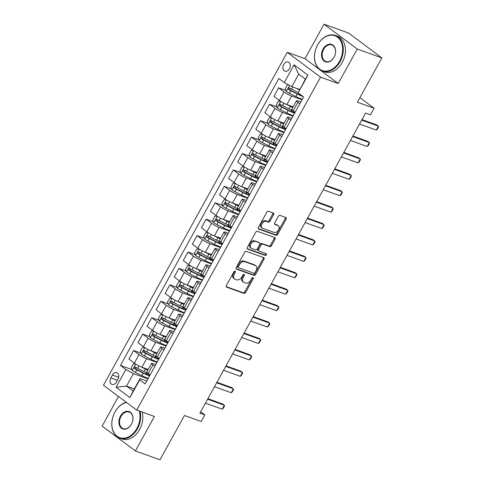 <?xml version="1.0" encoding="UTF-8"?>
<svg xmlns="http://www.w3.org/2000/svg" width="484" height="484" viewBox="0 0 484 484"><rect width="100%" height="100%" fill="white"/><g stroke="black" fill="none" stroke-linecap="round" stroke-linejoin="round"><path stroke-width="0.73" d="M235.097 271.143A1.041 0.702 126.8 0 0 233.923 271.802L226.361 285.499A1.488 1.004 126.8 0 0 226.433 287.036A1.488 1.004 126.8 0 0 226.615 287.133L243.996 293.395A1.488 1.004 126.8 0 0 245.672 292.451L253.235 278.754A1.041 0.702 126.8 0 0 253.186 277.677A1.041 0.702 126.8 0 0 253.059 277.61A1.041 0.702 126.8 0 0 251.886 278.27L250.906 280.042A4.767 3.206 126.8 0 1 245.539 283.055L244.087 282.535A4.767 3.206 126.8 0 1 243.512 282.226A4.767 3.206 126.8 0 1 243.277 277.296L244.257 275.523A1.041 0.702 126.8 0 0 244.202 274.44A1.041 0.702 126.8 0 0 244.075 274.374A1.041 0.702 126.8 0 0 242.901 275.033L241.927 276.806A4.767 3.206 126.8 0 1 236.555 279.819L235.109 279.298A4.767 3.206 126.8 0 1 234.534 278.99A4.767 3.206 126.8 0 1 234.298 274.059L235.272 272.286A1.041 0.702 126.8 0 0 235.224 271.209A1.041 0.702 126.8 0 0 235.097 271.143M283.709 64.487A4.852 3.515 -70.2 0 0 284.943 71.202A4.852 3.515 -70.2 0 0 289.462 68.782A4.852 3.515 -70.2 0 0 288.228 62.067A4.852 3.515 -70.2 0 0 283.709 64.487M273.629 214.66A1.488 1.004 126.8 0 0 273.551 213.117A1.488 1.004 126.8 0 0 273.375 213.02L268.499 211.266A1.488 1.004 126.8 0 0 266.817 212.21L258.42 227.419A1.488 1.004 126.8 0 0 258.498 228.962A1.488 1.004 126.8 0 0 258.674 229.059L276.055 235.315A1.488 1.004 126.8 0 0 277.737 234.377L286.135 219.161A1.488 1.004 126.8 0 0 286.056 217.625A1.488 1.004 126.8 0 0 285.881 217.528L279.988 215.404A1.488 1.004 126.8 0 0 278.312 216.348L274.718 222.858A1.488 1.004 126.8 0 0 274.791 224.401A1.488 1.004 126.8 0 0 274.972 224.491L277.895 225.544A3.981 2.68 126.8 0 1 278.373 225.804A3.981 2.68 126.8 0 1 278.367 230.269A3.981 2.68 126.8 0 1 274.083 232.441L262.643 228.321A3.981 2.68 126.8 0 1 262.159 228.067A3.981 2.68 126.8 0 1 262.171 223.602A3.981 2.68 126.8 0 1 266.448 221.424L268.354 222.114A1.488 1.004 126.8 0 0 270.036 221.17L273.629 214.66L272.728 213.988A1.488 1.004 126.8 0 0 272.928 212.863M118.495 396.469L102.142 426.095L135.405 450.943L159.998 459.8L184.471 415.472L201.193 421.497L204.817 414.927L199.898 413.161L365.565 113.05L370.484 114.823L374.108 108.253L359.914 97.647M357.259 49.047L324.002 24.2L304.968 58.679L338.231 83.526L357.259 49.047L381.858 57.905L357.386 102.233L374.108 108.253M338.231 83.526L320.523 77.15L136.724 410.093L103.467 385.24L287.26 52.302L320.523 77.15M135.405 450.943L154.432 416.47L136.724 410.093M246.362 251.359A1.488 1.004 126.8 0 0 244.686 252.303L236.289 267.513A1.488 1.004 126.8 0 0 236.361 269.056A1.488 1.004 126.8 0 0 236.543 269.152L253.925 275.408A1.488 1.004 126.8 0 0 255.6 274.47L263.998 259.255A1.488 1.004 126.8 0 0 263.925 257.718A1.488 1.004 126.8 0 0 263.744 257.621L246.362 251.359M247.354 247.469L255.752 232.253A1.488 1.004 126.8 0 1 257.434 231.316L274.815 237.571A1.488 1.004 126.8 0 1 274.991 237.668A1.488 1.004 126.8 0 1 275.069 239.211L271.476 245.721A1.488 1.004 126.8 0 1 269.794 246.665L262.745 244.124A1.488 1.004 126.8 0 0 261.07 245.067L258.686 249.381A1.488 1.004 126.8 0 0 258.758 250.924A1.488 1.004 126.8 0 0 258.94 251.021L266.279 253.664A1.041 0.702 126.8 0 1 266.406 253.731A1.041 0.702 126.8 0 1 266.4 254.899A1.041 0.702 126.8 0 1 265.28 255.467L247.608 249.103A1.488 1.004 126.8 0 1 247.433 249.006A1.488 1.004 126.8 0 1 247.354 247.469M324.002 24.2L348.595 33.057L381.858 57.905M116.378 382.088L117.975 379.202A4.701 3.406 -70.2 0 0 116.783 372.692A4.701 3.406 -70.2 0 0 112.403 375.033L110.806 377.925A4.701 3.406 -70.2 0 0 112.004 384.429A4.701 3.406 -70.2 0 0 116.378 382.088M134.346 388.912L126.505 386.093L133.16 391.06L140.045 378.585L139.707 379.855L145.146 383.915L303.565 96.945L298.126 92.88L305.35 79.134L298.701 74.161L291.81 86.642L299.65 89.461M139.707 379.855L129.918 397.582L116.075 387.242L125.864 369.51L133.396 373.612L147.941 378.851M131.878 369.57L120.425 365.444L125.864 369.51M120.425 365.444L278.844 78.475L284.283 82.534L294.066 64.808L307.915 75.147L298.126 92.88M304.968 58.679L287.26 52.302M204.817 414.927L200.642 411.811M133.396 373.612L126.505 386.093L116.075 387.242M285.947 90.478L278.627 87.84L284.066 91.906A6.068 0.901 28.9 0 0 291.592 96.007L302.01 99.758M278.627 87.84L273.914 96.377L279.353 100.442A6.068 0.901 28.9 0 0 286.879 104.544L293.171 106.813M276.884 106.897L269.564 104.26L275.003 108.325A6.068 0.901 28.9 0 0 282.529 112.427L292.947 116.178M269.564 104.26L264.851 112.796L270.29 116.862A6.068 0.901 28.9 0 0 277.816 120.964L284.108 123.226M267.821 123.311L260.501 120.679L265.94 124.739A6.068 0.901 28.9 0 0 273.466 128.841L283.884 132.592M260.501 120.679L255.788 129.216L261.227 133.275A6.068 0.901 28.9 0 0 268.753 137.377L275.045 139.646M258.758 139.731L251.438 137.093L256.877 141.159A6.068 0.901 28.9 0 0 264.403 145.26L274.821 149.012M251.438 137.093L246.725 145.63L252.164 149.695A6.068 0.901 28.9 0 0 259.69 153.797L265.982 156.066M249.696 156.151L242.375 153.513L247.814 157.572A6.068 0.901 28.9 0 0 255.34 161.68L265.758 165.425M242.375 153.513L237.662 162.049L243.101 166.109A6.068 0.901 28.9 0 0 250.627 170.217L256.919 172.479M240.633 172.564L233.312 169.926L238.751 173.992A6.068 0.901 28.9 0 0 246.277 178.094L256.695 181.845M233.312 169.926L228.599 178.463L234.038 182.528A6.068 0.901 28.9 0 0 241.564 186.63L247.856 188.899M231.57 188.984L224.249 186.346L229.688 190.406A6.068 0.901 28.9 0 0 237.214 194.514L247.633 198.265M224.249 186.346L219.536 194.883L224.975 198.948A6.068 0.901 28.9 0 0 232.508 203.05L238.793 205.313M222.507 205.398L215.186 202.76L220.625 206.825A6.068 0.901 28.9 0 0 228.152 210.927L238.57 214.678M215.186 202.76L210.473 211.302L215.912 215.362A6.068 0.901 28.9 0 0 223.445 219.464L229.731 221.732M213.444 221.817L206.123 219.179L211.562 223.245A6.068 0.901 28.9 0 0 219.089 227.347L229.507 231.098M206.123 219.179L201.411 227.716L206.849 231.782A6.068 0.901 28.9 0 0 214.382 235.883L220.668 238.146M204.381 238.237L197.061 235.599L202.5 239.659A6.068 0.901 28.9 0 0 210.032 243.767L220.444 247.512M197.061 235.599L192.348 244.136L197.787 248.195A6.068 0.901 28.9 0 0 205.319 252.303L211.605 254.566M195.318 254.651L187.998 252.013L193.437 256.078A6.068 0.901 28.9 0 0 200.969 260.18L211.381 263.931M187.998 252.013L183.285 260.549L188.724 264.615A6.068 0.901 28.9 0 0 196.256 268.717L202.548 270.986M186.255 271.07L178.935 268.432L184.374 272.492A6.068 0.901 28.9 0 0 191.906 276.6L202.318 280.351M178.935 268.432L174.222 276.969L179.661 281.035A6.068 0.901 28.9 0 0 187.193 285.137L193.485 287.399M177.192 287.484L169.872 284.846L175.311 288.912A6.068 0.901 28.9 0 0 182.843 293.014L193.255 296.765M169.872 284.846L165.159 293.383L170.598 297.448A6.068 0.901 28.9 0 0 178.13 301.55L184.422 303.819M168.129 303.904L160.809 301.266L166.248 305.331A6.068 0.901 28.9 0 0 173.78 309.433L184.192 313.184M160.809 301.266L156.096 309.802L161.535 313.868A6.068 0.901 28.9 0 0 169.067 317.97L175.359 320.233M159.067 320.317L151.746 317.685L157.185 321.745A6.068 0.901 28.9 0 0 164.717 325.847L175.129 329.598M151.746 317.685L147.033 326.222L152.472 330.282A6.068 0.901 28.9 0 0 160.004 334.39L166.296 336.652M150.004 336.737L142.683 334.099L148.122 338.165A6.068 0.901 28.9 0 0 155.654 342.267L166.066 346.018M142.683 334.099L137.97 342.636L143.409 346.701A6.068 0.901 28.9 0 0 150.941 350.803L157.233 353.072M140.941 353.157L133.62 350.519L139.059 354.578A6.068 0.901 28.9 0 0 146.591 358.686L157.004 362.437M133.62 350.519L128.907 359.055L134.346 363.115A6.068 0.901 28.9 0 0 141.879 367.223L148.171 369.486M146.755 380.999L140.045 378.585M155.818 364.585L153.24 363.653A6.068 0.901 28.9 0 0 151.522 363.405A6.068 0.901 28.9 0 0 152.902 364.924L154.832 366.364M164.881 348.165L162.303 347.24A6.068 0.901 28.9 0 0 160.585 346.992A6.068 0.901 28.9 0 0 161.965 348.504L163.894 349.95M173.944 331.746L171.366 330.82A6.068 0.901 28.9 0 0 169.648 330.572A6.068 0.901 28.9 0 0 171.027 332.091L172.957 333.53M183.006 315.332L180.429 314.4A6.068 0.901 28.9 0 0 178.711 314.158A6.068 0.901 28.9 0 0 180.09 315.671L182.02 317.117M192.069 298.912L189.492 297.987A6.068 0.901 28.9 0 0 187.774 297.739A6.068 0.901 28.9 0 0 189.153 299.257L191.083 300.697M201.132 282.499L198.555 281.567A6.068 0.901 28.9 0 0 196.837 281.319A6.068 0.901 28.9 0 0 198.216 282.837L200.146 284.283M210.195 266.079L207.618 265.153A6.068 0.901 28.9 0 0 205.9 264.905A6.068 0.901 28.9 0 0 207.279 266.418L209.209 267.864M219.258 249.659L216.681 248.734A6.068 0.901 28.9 0 0 214.963 248.486A6.068 0.901 28.9 0 0 216.342 250.004L218.272 251.444M228.321 233.246L225.744 232.314A6.068 0.901 28.9 0 0 224.025 232.072A6.068 0.901 28.9 0 0 225.405 233.584L227.335 235.03M237.384 216.826L234.807 215.9A6.068 0.901 28.9 0 0 233.088 215.652A6.068 0.901 28.9 0 0 234.468 217.171L236.398 218.611M246.447 200.412L243.869 199.481A6.068 0.901 28.9 0 0 242.151 199.239A6.068 0.901 28.9 0 0 243.531 200.751L245.461 202.197M255.51 183.993L252.932 183.067A6.068 0.901 28.9 0 0 251.214 182.819A6.068 0.901 28.9 0 0 252.594 184.331L254.523 185.777M264.573 167.573L261.995 166.647A6.068 0.901 28.9 0 0 260.277 166.399A6.068 0.901 28.9 0 0 261.656 167.918L263.586 169.358M273.635 151.159L271.058 150.228A6.068 0.901 28.9 0 0 269.34 149.986A6.068 0.901 28.9 0 0 270.719 151.498L272.649 152.944M282.698 134.74L280.121 133.814A6.068 0.901 28.9 0 0 278.403 133.566A6.068 0.901 28.9 0 0 279.782 135.084L281.712 136.524M291.761 118.326L289.184 117.394A6.068 0.901 28.9 0 0 287.466 117.152A6.068 0.901 28.9 0 0 288.845 118.665L290.775 120.111M300.824 101.906L298.247 100.981A6.068 0.901 28.9 0 0 296.529 100.733A6.068 0.901 28.9 0 0 297.908 102.245L299.838 103.691M151.522 363.405L146.809 371.942A6.068 0.901 28.9 0 0 148.189 373.46L150.119 374.906M160.585 346.992L155.872 355.528A6.068 0.901 28.9 0 0 157.252 357.041L159.182 358.487M169.648 330.572L164.935 339.109A6.068 0.901 28.9 0 0 166.314 340.627L168.244 342.067M178.711 314.158L173.998 322.695A6.068 0.901 28.9 0 0 175.377 324.207L177.307 325.653M187.774 297.739L183.061 306.275A6.068 0.901 28.9 0 0 184.44 307.794L186.37 309.234M196.837 281.319L192.124 289.862A6.068 0.901 28.9 0 0 193.503 291.374L195.433 292.82M205.9 264.905L201.187 273.442A6.068 0.901 28.9 0 0 202.566 274.954L204.496 276.4M214.963 248.486L210.25 257.022A6.068 0.901 28.9 0 0 211.629 258.541L213.559 259.981M224.025 232.072L219.312 240.608A6.068 0.901 28.9 0 0 220.692 242.121L222.622 243.567M233.088 215.652L228.375 224.189A6.068 0.901 28.9 0 0 229.755 225.707L231.685 227.147M242.151 199.239L237.438 207.775A6.068 0.901 28.9 0 0 238.818 209.288L240.748 210.734M251.214 182.819L246.501 191.355A6.068 0.901 28.9 0 0 247.881 192.874L249.811 194.314M260.277 166.399L255.564 174.936A6.068 0.901 28.9 0 0 256.943 176.454L258.873 177.894M269.34 149.986L264.627 158.522A6.068 0.901 28.9 0 0 266.006 160.035L267.936 161.481M278.403 133.566L273.69 142.102A6.068 0.901 28.9 0 0 275.069 143.621L276.999 145.061M287.466 117.152L282.753 125.689A6.068 0.901 28.9 0 0 284.132 127.201L286.062 128.647M296.529 100.733L291.816 109.269A6.068 0.901 28.9 0 0 293.195 110.788L295.125 112.227M291.81 86.642L284.283 82.534M133.16 391.06L129.918 397.582M294.066 64.808L298.701 74.161M307.915 75.147L305.35 79.134M234.522 271.209A1.041 0.702 126.8 0 1 234.377 271.615L233.397 273.387A4.767 3.206 126.8 0 0 233.633 278.318L234.534 278.99M243.512 282.226L242.617 281.555A4.767 3.206 126.8 0 1 242.381 276.624L243.355 274.851A1.041 0.702 126.8 0 0 243.506 274.44M226.167 286.625L243.101 292.723A1.488 1.004 126.8 0 0 244.777 291.779L252.339 278.082A1.041 0.702 126.8 0 0 252.485 277.677M236.095 268.638L253.029 274.737A1.488 1.004 126.8 0 0 254.705 273.799L263.102 258.583A1.488 1.004 126.8 0 0 263.296 257.458M238.424 266.581A1.041 0.702 126.8 0 0 238.479 267.664A1.041 0.702 126.8 0 0 238.6 267.731L253.858 273.224A1.041 0.702 126.8 0 0 255.032 272.565L256.066 270.695A4.767 3.206 126.8 0 0 255.83 265.764A4.767 3.206 126.8 0 0 255.256 265.456L244.825 261.699A4.767 3.206 126.8 0 0 239.459 264.712L238.424 266.581L237.523 265.91A1.041 0.702 126.8 0 0 237.577 266.993A1.041 0.702 126.8 0 0 237.704 267.059M255.83 265.764L254.929 265.093A4.767 3.206 126.8 0 0 254.354 264.784L255.256 265.456M237.523 265.91L238.558 264.04A4.767 3.206 126.8 0 1 243.924 261.027L254.354 264.784M258.758 250.924L257.863 250.252A1.488 1.004 126.8 0 1 257.784 248.709L260.168 244.396A1.488 1.004 126.8 0 1 261.85 243.452L268.898 245.993A1.488 1.004 126.8 0 0 270.574 245.049L274.168 238.539A1.488 1.004 126.8 0 0 274.361 237.414M247.161 248.594L264.385 254.796A1.041 0.702 126.8 0 0 265.299 254.481A1.041 0.702 126.8 0 0 265.716 253.459M255.431 241.492A3.981 2.68 126.8 0 0 251.148 243.664A3.981 2.68 126.8 0 0 251.142 248.129A3.981 2.68 126.8 0 0 251.626 248.389L255.655 249.841A1.488 1.004 126.8 0 0 257.331 248.897L259.714 244.577A1.488 1.004 126.8 0 0 259.642 243.035A1.488 1.004 126.8 0 0 259.46 242.944L254.53 240.82A3.981 2.68 126.8 0 0 250.252 242.992A3.981 2.68 126.8 0 0 250.246 247.457L251.142 248.129M258.886 242.508A1.488 1.004 126.8 0 0 258.746 242.363A1.488 1.004 126.8 0 0 258.565 242.272L259.46 242.944M254.53 240.82L258.565 242.272M262.159 228.067L261.263 227.395A3.981 2.68 126.8 0 1 261.269 222.93A3.981 2.68 126.8 0 1 265.553 220.752L267.458 221.442A1.488 1.004 126.8 0 0 269.134 220.498L272.728 213.988M278.373 225.804L277.471 225.133A3.981 2.68 126.8 0 0 276.993 224.872L277.895 225.544M274.519 223.983L276.993 224.872M258.226 228.545L275.16 234.643A1.488 1.004 126.8 0 0 276.836 233.705L285.233 218.49A1.488 1.004 126.8 0 0 285.433 217.364M135.52 363.932L133.36 363.907L131.182 367.846L132.259 370.502A4.023 0.599 28.9 0 0 135.381 372.384L141.812 375.626A11.604 1.724 28.9 0 0 148.225 378.337M141.546 367.096L145.436 369.062A11.604 1.724 28.9 0 0 147.777 370.187M143.905 367.955L145.158 368.584A9.632 1.434 28.9 0 0 147.947 369.891M148.171 373.448A11.604 1.724 -151.1 0 1 144.057 371.555L137.625 368.312A4.023 0.599 -151.1 0 1 135.302 366.981C134.159 366.926 133.868 367.453 134.431 368.554A4.023 0.599 28.9 0 0 136.76 369.885L143.185 373.134A11.604 1.724 28.9 0 0 149.604 375.844M150.028 374.834A9.632 1.434 -151.1 0 1 149.998 374.979A9.632 1.434 -151.1 0 1 142.913 372.656L136.482 369.407A2.051 0.302 -151.1 0 1 135.847 369.062L135.568 367.671M207.606 399.203L224.34 405.229L224.401 406.167L223.312 408.139L222.162 409.168L205.428 403.142M222.162 409.168L224.34 405.229L222.719 404.019L207.89 398.677M144.583 347.512L142.423 347.488L140.245 351.426L141.322 354.088A4.023 0.599 28.9 0 0 144.444 355.964L150.875 359.213A11.604 1.724 28.9 0 0 157.288 361.923M150.609 350.682L154.499 352.642A11.604 1.724 28.9 0 0 156.84 353.774M152.968 351.535L154.221 352.171A9.632 1.434 28.9 0 0 157.01 353.477M161.965 348.504L157.252 357.041A11.604 1.724 -151.1 0 1 153.119 355.141L146.688 351.892A4.023 0.599 -151.1 0 1 144.365 350.561C143.222 350.513 142.931 351.039 143.494 352.14A4.023 0.599 28.9 0 0 145.823 353.471L152.248 356.714A11.604 1.724 28.9 0 0 158.667 359.424M159.091 358.414A9.632 1.434 -151.1 0 1 159.061 358.565A9.632 1.434 -151.1 0 1 151.976 356.242L145.545 352.993A2.051 0.302 -151.1 0 1 144.91 352.648L144.631 351.257M153.646 331.098L151.486 331.074L149.308 335.013L150.385 337.669A4.023 0.599 28.9 0 0 153.507 339.544L159.938 342.793A11.604 1.724 28.9 0 0 166.351 345.503M159.672 334.262L163.562 336.229A11.604 1.724 28.9 0 0 165.903 337.354M162.031 335.116L163.283 335.751A9.632 1.434 28.9 0 0 166.072 337.058M166.296 340.615A11.604 1.724 -151.1 0 1 162.182 338.721L155.751 335.472A4.023 0.599 -151.1 0 1 153.428 334.148C152.285 334.093 151.994 334.619 152.557 335.721A4.023 0.599 28.9 0 0 154.886 337.052L161.311 340.3A11.604 1.724 28.9 0 0 167.73 343.011M168.154 342A9.632 1.434 -151.1 0 1 168.123 342.146A9.632 1.434 -151.1 0 1 161.039 339.822L154.608 336.574A2.051 0.302 -151.1 0 1 153.972 336.229L153.694 334.837M162.709 314.679L160.549 314.654L158.371 318.593L159.448 321.249A4.023 0.599 28.9 0 0 162.57 323.13L169.001 326.379A11.604 1.724 28.9 0 0 175.414 329.084M168.734 317.843L172.625 319.809A11.604 1.724 28.9 0 0 174.966 320.94M171.094 318.702L172.346 319.331A9.632 1.434 28.9 0 0 175.135 320.638M175.359 324.195A11.604 1.724 -151.1 0 1 171.245 322.308L164.814 319.059A4.023 0.599 -151.1 0 1 162.491 317.728C161.347 317.679 161.057 318.2 161.62 319.301A4.023 0.599 28.9 0 0 163.949 320.632L170.374 323.881A11.604 1.724 28.9 0 0 176.793 326.591M177.217 325.581A9.632 1.434 -151.1 0 1 177.186 325.726A9.632 1.434 -151.1 0 1 170.102 323.403L163.671 320.154A2.051 0.302 -151.1 0 1 163.035 319.815L162.757 318.418M216.669 382.784L233.403 388.809L233.463 389.753L232.374 391.719L231.225 392.748L214.491 386.722M231.225 392.748L233.403 388.809L231.782 387.599L216.953 382.263M225.732 366.364L242.466 372.39L242.526 373.333L241.437 375.306L240.288 376.334L223.554 370.308M240.288 376.334L242.466 372.39L240.844 371.186L226.016 365.844M234.794 349.95L251.529 355.976L251.589 356.914L250.5 358.886L249.351 359.914L232.616 353.889M249.351 359.914L251.529 355.976L249.907 354.766L235.079 349.424M171.772 298.265L169.612 298.235L167.434 302.179L168.511 304.835A4.023 0.599 28.9 0 0 171.632 306.711L178.064 309.96A11.604 1.724 28.9 0 0 184.477 312.67M177.797 301.429L181.688 303.395A11.604 1.724 28.9 0 0 184.029 304.521M180.157 302.282L181.409 302.917A9.632 1.434 28.9 0 0 184.198 304.224M189.153 299.257L184.44 307.794A11.604 1.724 -151.1 0 1 180.308 305.888L173.877 302.639A4.023 0.599 -151.1 0 1 171.554 301.308C170.41 301.26 170.12 301.786 170.683 302.887A4.023 0.599 28.9 0 0 173.012 304.218L179.437 307.467A11.604 1.724 28.9 0 0 185.85 310.171M186.279 309.167A9.632 1.434 -151.1 0 1 186.249 309.312A9.632 1.434 -151.1 0 1 179.165 306.989L172.734 303.74A2.051 0.302 -151.1 0 1 172.098 303.395L171.82 302.004M243.857 333.53L260.592 339.556L260.652 340.5L259.563 342.472L258.414 343.495L241.679 337.469M258.414 343.495L260.592 339.556L258.97 338.346L244.142 333.01M126.53 402.47A18.507 13.407 -70.2 0 0 114.956 412.035A18.507 13.407 -70.2 0 0 117.074 436.253A18.507 13.407 -70.2 0 0 136.887 428.425A18.507 13.407 -70.2 0 0 139.235 410.995M139.967 411.261A18.961 13.74 109.8 0 1 137.45 428.733A18.961 13.74 109.8 0 1 119.79 438.177A18.961 13.74 109.8 0 1 114.98 411.944A18.961 13.74 109.8 0 1 126.263 402.277M120.437 416.131A9.257 6.703 109.8 0 1 130.341 412.217A9.257 6.703 109.8 0 1 131.406 424.329A9.257 6.703 109.8 0 1 121.496 428.243A9.257 6.703 109.8 0 1 120.437 416.131M131.43 424.232A8.797 6.377 -70.2 0 0 129.198 412.059A8.797 6.377 -70.2 0 0 121 416.44A8.797 6.377 -70.2 0 0 123.232 428.618A8.797 6.377 -70.2 0 0 131.43 424.232M142.133 412.035A18.961 13.74 109.8 0 1 139.616 429.514A18.961 13.74 109.8 0 1 121.956 438.958L119.79 438.177M317.601 44.945A18.507 13.407 -70.2 0 0 319.718 69.164A18.507 13.407 -70.2 0 0 339.532 61.335A18.507 13.407 -70.2 0 0 337.409 37.117A18.507 13.407 -70.2 0 0 317.601 44.945M340.095 61.643A18.961 13.74 109.8 0 1 322.435 71.087A18.961 13.74 109.8 0 1 317.625 44.855A18.961 13.74 109.8 0 1 335.285 35.405A18.961 13.74 109.8 0 1 340.095 61.643M323.082 49.047A9.257 6.703 109.8 0 1 332.986 45.127A9.257 6.703 109.8 0 1 334.051 57.239A9.257 6.703 109.8 0 1 324.141 61.153A9.257 6.703 109.8 0 1 323.082 49.047M334.075 57.142A8.797 6.377 -70.2 0 0 331.842 44.97A8.797 6.377 -70.2 0 0 323.645 49.35A8.797 6.377 -70.2 0 0 325.877 61.529A8.797 6.377 -70.2 0 0 334.075 57.142M335.285 35.405L337.451 36.185A18.961 13.74 109.8 0 1 342.261 62.424A18.961 13.74 109.8 0 1 324.601 71.868L322.435 71.087M180.834 281.845L178.675 281.821L176.497 285.76L177.574 288.416A4.023 0.599 28.9 0 0 180.695 290.297L187.126 293.546A11.604 1.724 28.9 0 0 193.539 296.25M186.86 285.009L190.75 286.976A11.604 1.724 28.9 0 0 193.092 288.101M189.22 285.869L190.472 286.498A9.632 1.434 28.9 0 0 193.261 287.805M193.485 291.362A11.604 1.724 -151.1 0 1 189.371 289.474L182.94 286.226A4.023 0.599 -151.1 0 1 180.617 284.894C179.473 284.84 179.183 285.366 179.746 286.467A4.023 0.599 28.9 0 0 182.069 287.798L188.5 291.047A11.604 1.724 28.9 0 0 194.913 293.758M195.342 292.747A9.632 1.434 -151.1 0 1 195.312 292.893A9.632 1.434 -151.1 0 1 188.228 290.569L181.796 287.321A2.051 0.302 -151.1 0 1 181.161 286.976L180.883 285.584M189.897 265.426L187.738 265.401L185.56 269.346L186.636 272.002A4.023 0.599 28.9 0 0 189.758 273.877L196.183 277.126A11.604 1.724 28.9 0 0 202.602 279.837M195.923 268.596L199.813 270.556A11.604 1.724 28.9 0 0 202.155 271.687M198.283 269.449L199.535 270.084A9.632 1.434 28.9 0 0 202.324 271.391M207.279 266.418L202.566 274.954A11.604 1.724 -151.1 0 1 198.434 273.055L192.003 269.806A4.023 0.599 -151.1 0 1 189.674 268.475C188.536 268.426 188.246 268.953 188.808 270.054A4.023 0.599 28.9 0 0 191.132 271.385L197.563 274.628A11.604 1.724 28.9 0 0 203.976 277.338M204.405 276.328A9.632 1.434 -151.1 0 1 204.375 276.479A9.632 1.434 -151.1 0 1 197.291 274.156L190.859 270.907A2.051 0.302 -151.1 0 1 190.224 270.562L189.946 269.171M198.96 249.012L196.8 248.988L194.622 252.926L195.699 255.582A4.023 0.599 28.9 0 0 198.821 257.458L205.246 260.707A11.604 1.724 28.9 0 0 211.665 263.417M204.986 252.176L208.876 254.142A11.604 1.724 28.9 0 0 211.218 255.268M207.346 253.029L208.598 253.664A9.632 1.434 28.9 0 0 211.387 254.971M211.611 258.529A11.604 1.724 -151.1 0 1 207.497 256.635L201.066 253.392A4.023 0.599 -151.1 0 1 198.736 252.061C197.599 252.007 197.309 252.533 197.871 253.634A4.023 0.599 28.9 0 0 200.194 254.965L206.626 258.214A11.604 1.724 28.9 0 0 213.039 260.924M213.468 259.914A9.632 1.434 -151.1 0 1 213.438 260.059A9.632 1.434 -151.1 0 1 206.353 257.736L199.922 254.487A2.051 0.302 -151.1 0 1 199.287 254.142L199.009 252.751M208.023 232.592L205.863 232.568L203.685 236.507L204.762 239.163A4.023 0.599 28.9 0 0 207.884 241.044L214.309 244.293A11.604 1.724 28.9 0 0 220.728 246.997M214.043 235.756L217.939 237.723A11.604 1.724 28.9 0 0 220.281 238.854M216.408 236.615L217.661 237.245A9.632 1.434 28.9 0 0 220.45 238.552M220.674 242.109A11.604 1.724 -151.1 0 1 216.56 240.221L210.129 236.972A4.023 0.599 -151.1 0 1 207.799 235.641C206.656 235.593 206.372 236.113 206.934 237.214A4.023 0.599 28.9 0 0 209.257 238.545L215.689 241.794A11.604 1.724 28.9 0 0 222.102 244.505M222.531 243.494A9.632 1.434 -151.1 0 1 222.501 243.64A9.632 1.434 -151.1 0 1 215.416 241.316L208.985 238.074A2.051 0.302 -151.1 0 1 208.35 237.729L208.072 236.331M217.08 216.179L214.926 216.148L212.748 220.093L213.819 222.749A4.023 0.599 28.9 0 0 216.947 224.624L223.372 227.873A11.604 1.724 28.9 0 0 229.791 230.584M223.106 219.343L227.002 221.309A11.604 1.724 28.9 0 0 229.343 222.434M225.471 220.196L226.724 220.831A9.632 1.434 28.9 0 0 229.513 222.138M234.468 217.171L229.755 225.707A11.604 1.724 -151.1 0 1 225.623 223.802L219.191 220.553A4.023 0.599 -151.1 0 1 216.862 219.222C215.719 219.173 215.434 219.7 215.997 220.801A4.023 0.599 28.9 0 0 218.32 222.132L224.751 225.381A11.604 1.724 28.9 0 0 231.164 228.085M231.594 227.081A9.632 1.434 -151.1 0 1 231.564 227.226A9.632 1.434 -151.1 0 1 224.479 224.903L218.048 221.654A2.051 0.302 -151.1 0 1 217.413 221.309L217.134 219.917M252.92 317.117L269.655 323.143L269.715 324.08L268.626 326.053L267.477 327.081L250.742 321.055M267.477 327.081L269.655 323.143L268.033 321.933L253.205 316.59M261.983 300.697L278.717 306.723L278.778 307.667L277.689 309.633L276.539 310.661L259.805 304.636M276.539 310.661L278.717 306.723L277.096 305.513L262.267 300.177M271.046 284.277L287.774 290.303L287.841 291.247L286.752 293.219L285.602 294.248L268.868 288.222M285.602 294.248L287.774 290.303L286.159 289.099L271.33 283.757M280.103 267.864L296.837 273.89L296.904 274.833L295.815 276.8L294.665 277.828L277.931 271.802M294.665 277.828L296.837 273.89L295.222 272.68L280.393 267.337M289.166 251.444L305.9 257.47L305.967 258.414L304.878 260.386L303.728 261.414L286.994 255.383M303.728 261.414L305.9 257.47L304.285 256.26L289.456 250.924M226.143 199.759L223.989 199.735L221.811 203.673L222.882 206.329A4.023 0.599 28.9 0 0 226.01 208.211L232.435 211.46A11.604 1.724 28.9 0 0 238.854 214.164M232.169 202.923L236.065 204.889A11.604 1.724 28.9 0 0 238.406 206.021M234.534 203.782L235.787 204.411A9.632 1.434 28.9 0 0 238.576 205.718M238.8 209.276A11.604 1.724 -151.1 0 1 234.686 207.388L228.254 204.139A4.023 0.599 -151.1 0 1 225.925 202.808C224.782 202.754 224.497 203.28 225.06 204.381A4.023 0.599 28.9 0 0 227.383 205.712L233.814 208.961A11.604 1.724 28.9 0 0 240.227 211.671M240.657 210.661A9.632 1.434 -151.1 0 1 240.627 210.806A9.632 1.434 -151.1 0 1 233.542 208.483L227.111 205.234A2.051 0.302 -151.1 0 1 226.476 204.895L226.197 203.498M298.229 235.03L314.963 241.056L315.03 241.994L313.941 243.966L312.791 244.995L296.057 238.969M312.791 244.995L314.963 241.056L313.348 239.846L298.519 234.504M235.206 183.345L233.052 183.315L230.874 187.26L231.945 189.916A4.023 0.599 28.9 0 0 235.073 191.791L241.498 195.04A11.604 1.724 28.9 0 0 247.917 197.75M241.232 186.509L245.128 188.476A11.604 1.724 28.9 0 0 247.469 189.601M243.597 187.362L244.85 187.998A9.632 1.434 28.9 0 0 247.633 189.304M252.594 184.331L247.881 192.874A11.604 1.724 -151.1 0 1 243.748 190.968L237.317 187.719A4.023 0.599 -151.1 0 1 234.988 186.388C233.845 186.34 233.554 186.866 234.123 187.967A4.023 0.599 28.9 0 0 236.446 189.298L242.877 192.541A11.604 1.724 28.9 0 0 249.29 195.252M249.72 194.247A9.632 1.434 -151.1 0 1 249.69 194.393A9.632 1.434 -151.1 0 1 242.605 192.069L236.174 188.821A2.051 0.302 -151.1 0 1 235.539 188.476L235.26 187.084M307.292 218.611L324.026 224.637L324.092 225.58L323.003 227.547L321.854 228.575L305.12 222.549M321.854 228.575L324.026 224.637L322.411 223.427L307.582 218.09M244.269 166.926L242.115 166.901L239.937 170.84L241.008 173.496A4.023 0.599 28.9 0 0 244.136 175.377L250.561 178.62A11.604 1.724 28.9 0 0 256.98 181.331M250.295 170.09L254.191 172.056A11.604 1.724 28.9 0 0 256.532 173.181M252.66 170.943L253.912 171.578A9.632 1.434 28.9 0 0 256.695 172.885M256.925 176.442A11.604 1.724 -151.1 0 1 252.811 174.549L246.38 171.306A4.023 0.599 -151.1 0 1 244.051 169.975C242.907 169.92 242.617 170.447 243.186 171.548A4.023 0.599 28.9 0 0 245.509 172.879L251.94 176.128A11.604 1.724 28.9 0 0 258.353 178.838M258.783 177.828A9.632 1.434 -151.1 0 1 258.752 177.973A9.632 1.434 -151.1 0 1 251.668 175.65L245.237 172.401A2.051 0.302 -151.1 0 1 244.601 172.056L244.323 170.664M316.354 202.191L333.089 208.217L333.149 209.161L332.066 211.133L330.917 212.161L314.183 206.136M330.917 212.161L333.089 208.217L331.473 207.013L316.645 201.671M253.332 150.506L251.178 150.482L249 154.42L250.071 157.076A4.023 0.599 28.9 0 0 253.199 158.958L259.624 162.207A11.604 1.724 28.9 0 0 266.043 164.917M259.357 153.67L263.254 155.636A11.604 1.724 28.9 0 0 265.595 156.768M261.723 154.529L262.975 155.158A9.632 1.434 28.9 0 0 265.758 156.465M265.988 160.023A11.604 1.724 -151.1 0 1 261.874 158.135L255.443 154.886A4.023 0.599 -151.1 0 1 253.114 153.555C251.97 153.507 251.68 154.027 252.249 155.134A4.023 0.599 28.9 0 0 254.572 156.459L261.003 159.708A11.604 1.724 28.9 0 0 267.416 162.418M267.846 161.408A9.632 1.434 -151.1 0 1 267.815 161.559A9.632 1.434 -151.1 0 1 260.731 159.23L254.3 155.987A2.051 0.302 -151.1 0 1 253.664 155.642L253.386 154.245M325.417 185.777L342.152 191.803L342.212 192.747L341.129 194.713L339.98 195.742L323.245 189.716M339.98 195.742L342.152 191.803L340.536 190.593L325.708 185.257M262.395 134.092L260.241 134.068L258.063 138.007L259.134 140.662A4.023 0.599 28.9 0 0 262.261 142.538L268.687 145.787A11.604 1.724 28.9 0 0 275.106 148.497M268.42 137.256L272.317 139.223A11.604 1.724 28.9 0 0 274.658 140.348M270.786 138.109L272.038 138.745A9.632 1.434 28.9 0 0 274.821 140.051M275.051 143.609A11.604 1.724 -151.1 0 1 270.937 141.715L264.506 138.466A4.023 0.599 -151.1 0 1 262.177 137.135C261.033 137.087 260.743 137.613 261.312 138.714A4.023 0.599 28.9 0 0 263.635 140.045L270.066 143.294A11.604 1.724 28.9 0 0 276.479 145.999M276.909 144.994A9.632 1.434 -151.1 0 1 276.878 145.139A9.632 1.434 -151.1 0 1 269.794 142.816L263.363 139.567A2.051 0.302 -151.1 0 1 262.727 139.223L262.449 137.831M334.48 169.358L351.215 175.383L351.275 176.327L350.192 178.3L349.043 179.328L332.308 173.302M349.043 179.328L351.215 175.383L349.599 174.173L334.771 168.837M271.457 117.672L269.304 117.648L267.126 121.587L268.197 124.243A4.023 0.599 28.9 0 0 271.324 126.124L277.749 129.373A11.604 1.724 28.9 0 0 284.168 132.078M277.483 120.837L281.379 122.803A11.604 1.724 28.9 0 0 283.721 123.934M279.849 121.696L281.101 122.325A9.632 1.434 28.9 0 0 283.884 123.632M284.114 127.189A11.604 1.724 -151.1 0 1 280 125.302L273.569 122.053A4.023 0.599 -151.1 0 1 271.24 120.722C270.096 120.667 269.806 121.194 270.374 122.295A4.023 0.599 28.9 0 0 272.698 123.626L279.129 126.875A11.604 1.724 28.9 0 0 285.542 129.585M285.971 128.575A9.632 1.434 -151.1 0 1 285.941 128.72A9.632 1.434 -151.1 0 1 278.851 126.397L272.425 123.148A2.051 0.302 -151.1 0 1 271.79 122.809L271.512 121.411M343.543 152.944L360.277 158.97L360.338 159.908L359.255 161.88L358.106 162.908L341.371 156.883M358.106 162.908L360.277 158.97L358.662 157.76L343.834 152.418M352.606 136.524L369.34 142.55L369.401 143.494L368.318 145.46L367.168 146.489L350.434 140.463M367.168 146.489L369.34 142.55L367.725 141.34L352.896 136.004M280.52 101.259L278.361 101.229L276.189 105.173L277.259 107.829A4.023 0.599 28.9 0 0 280.387 109.705L286.812 112.953A11.604 1.724 28.9 0 0 293.231 115.664M286.546 104.423L290.442 106.389A11.604 1.724 28.9 0 0 292.784 107.515M288.912 105.276L290.164 105.911A9.632 1.434 28.9 0 0 292.947 107.218M297.908 102.245L293.195 110.788A11.604 1.724 -151.1 0 1 289.063 108.882L282.632 105.633A4.023 0.599 -151.1 0 1 280.303 104.302C279.159 104.254 278.869 104.78 279.437 105.881A4.023 0.599 28.9 0 0 281.761 107.212L288.192 110.461A11.604 1.724 28.9 0 0 294.605 113.165M295.034 112.161A9.632 1.434 -151.1 0 1 295.004 112.306A9.632 1.434 -151.1 0 1 287.913 109.983L281.488 106.734A2.051 0.302 -151.1 0 1 280.853 106.389L280.575 104.998M288.482 84.827L287.423 84.815L285.251 88.753L286.322 91.409A4.023 0.599 28.9 0 0 289.45 93.291L295.875 96.534A11.604 1.724 28.9 0 0 302.294 99.244M295.645 88.021L299.396 89.915M297.975 88.862L299.227 89.492A9.632 1.434 28.9 0 0 299.548 89.649M298.223 92.517A11.604 1.724 -151.1 0 1 298.126 92.462L291.695 89.219A4.023 0.599 -151.1 0 1 289.365 87.888C288.222 87.834 287.932 88.36 288.5 89.461A4.023 0.599 28.9 0 0 290.823 90.792L297.255 94.041A11.604 1.724 28.9 0 0 303.044 96.552M301.871 95.681A9.632 1.434 -151.1 0 1 296.976 93.563L290.551 90.314A2.051 0.302 -151.1 0 1 289.91 89.97L289.638 88.578M361.669 120.105L378.403 126.136L378.464 127.074L377.381 129.047L376.231 130.075L359.497 124.049M376.231 130.075L378.403 126.136L376.788 124.926L361.959 119.584M291.592 96.007L286.879 104.544M282.529 112.427L277.816 120.964M273.466 128.841L268.753 137.377M264.403 145.26L259.69 153.797M255.34 161.68L250.627 170.217M246.277 178.094L241.564 186.63M237.214 194.514L232.508 203.05M228.152 210.927L223.445 219.464M219.089 227.347L214.382 235.883M210.032 243.767L205.319 252.303M200.969 260.18L196.256 268.717M191.906 276.6L187.193 285.137M182.843 293.014L178.13 301.55M173.78 309.433L169.067 317.97M164.717 325.847L160.004 334.39M155.654 342.267L150.941 350.803M146.591 358.686L141.879 367.223M152.902 364.924L148.189 373.46M139.059 354.578L134.346 363.115M148.122 338.165L143.409 346.701M157.185 321.745L152.472 330.282M171.027 332.091L166.314 340.627M166.248 305.331L161.535 313.868M180.09 315.671L175.377 324.207M175.311 288.912L170.598 297.448M184.374 272.492L179.661 281.035M198.216 282.837L193.503 291.374M193.437 256.078L188.724 264.615M202.5 239.659L197.787 248.195M216.342 250.004L211.629 258.541M211.562 223.245L206.849 231.782M225.405 233.584L220.692 242.121M220.625 206.825L215.912 215.362M229.688 190.406L224.975 198.948M243.531 200.751L238.818 209.288M238.751 173.992L234.038 182.528M247.814 157.572L243.101 166.109M261.656 167.918L256.943 176.454M256.877 141.159L252.164 149.695M270.719 151.498L266.006 160.035M265.94 124.739L261.227 133.275M279.782 135.084L275.069 143.621M275.003 108.325L270.29 116.862M288.845 118.665L284.132 127.201M284.066 91.906L279.353 100.442M117.376 380.291L110.806 377.925M118.665 377.29L112.403 375.033M233.397 273.387L234.298 274.059M243.355 274.851L244.257 275.523M242.381 276.624L243.277 277.296M252.339 278.082L253.235 278.754M244.777 291.779L245.672 292.451M243.101 292.723L243.996 293.395M226.294 286.891L226.615 287.133M234.377 271.615L235.272 272.286M263.102 258.583L263.998 259.255M254.705 273.799L255.6 274.47M253.029 274.737L253.925 275.408M236.222 268.91L236.543 269.152M243.924 261.027L244.825 261.699M238.558 264.04L239.459 264.712M274.168 238.539L275.069 239.211M270.574 245.049L271.476 245.721M268.898 245.993L269.794 246.665M261.85 243.452L262.745 244.124M260.168 244.396L261.07 245.067M257.784 248.709L258.686 249.381M264.385 254.796L265.28 255.467M247.288 248.861L247.608 249.103M269.134 220.498L270.036 221.17M267.458 221.442L268.354 222.114M265.553 220.752L266.448 221.424M274.646 224.255L274.972 224.491M285.233 218.49L286.135 219.161M276.836 233.705L277.737 234.377M275.16 234.643L276.055 235.315M258.353 228.817L258.674 229.059M135.738 364.077L132.229 370.435M143.185 373.134L141.812 375.626M148.394 374.949L148.915 374.005M146.779 374.404L147.469 373.158M145.436 369.062L144.057 371.555M136.76 369.885L135.381 372.384M138.95 365.916L137.625 368.312M135.847 369.062L134.431 368.554M144.801 347.657L141.292 354.022M152.248 356.714L150.875 359.213M157.457 358.529L157.978 357.585M155.842 357.985L156.532 356.738M154.499 352.642L153.119 355.141M145.823 353.471L144.444 355.964M148.013 349.496L146.688 351.892M144.91 352.648L143.494 352.14M153.864 331.244L150.355 337.602M161.311 340.3L159.938 342.793M166.52 342.115L167.041 341.166M164.905 341.571L165.595 340.319M163.562 336.229L162.182 338.721M154.886 337.052L153.507 339.544M157.076 333.077L155.751 335.472M153.972 336.229L152.557 335.721M162.927 314.824L159.417 321.182M170.374 323.881L169.001 326.379M175.583 325.696L176.103 324.752M173.968 325.151L174.657 323.905M172.625 319.809L171.245 322.308M163.949 320.632L162.57 323.13M166.139 316.663L164.814 319.059M163.035 319.815L161.62 319.301M171.989 298.404L168.48 304.769M179.437 307.467L178.064 309.96M184.646 309.282L185.166 308.332M183.031 308.738L183.72 307.485M181.688 303.395L180.308 305.888M173.012 304.218L171.632 306.711M175.202 300.243L173.877 302.639M172.098 303.395L170.683 302.887M181.052 281.99L177.543 288.349M188.5 291.047L187.126 293.546M193.703 292.862L194.229 291.919M192.094 292.318L192.783 291.072M190.75 286.976L189.371 289.474M182.069 287.798L180.695 290.297M184.265 283.83L182.94 286.226M181.161 286.976L179.746 286.467M190.115 265.571L186.606 271.935M197.563 274.628L196.183 277.126M202.766 276.443L203.292 275.499M201.156 275.898L201.846 274.652M199.813 270.556L198.434 273.055M191.132 271.385L189.758 273.877M193.328 267.41L192.003 269.806M190.224 270.562L188.808 270.054M199.178 249.157L195.669 255.516M206.626 258.214L205.246 260.707M211.829 260.029L212.355 259.079M210.219 259.484L210.909 258.232M208.876 254.142L207.497 256.635M200.194 254.965L198.821 257.458M202.391 250.99L201.066 253.392M199.287 254.142L197.871 253.634M208.241 232.737L204.732 239.096M215.689 241.794L214.309 244.293M220.892 243.609L221.418 242.666M219.282 243.065L219.972 241.819M217.939 237.723L216.56 240.221M209.257 238.545L207.884 241.044M211.454 234.577L210.129 236.972M208.35 237.729L206.934 237.214M217.304 216.324L213.795 222.682M224.751 225.381L223.372 227.873M229.954 227.196L230.481 226.246M228.345 226.651L229.035 225.399M227.002 221.309L225.623 223.802M218.32 222.132L216.947 224.624M220.516 218.157L219.191 220.553M217.413 221.309L215.997 220.801M226.367 199.904L222.858 206.263M233.814 208.961L232.435 211.46M239.017 210.776L239.544 209.832M237.408 210.231L238.098 208.985M236.065 204.889L234.686 207.388M227.383 205.712L226.01 208.211M229.579 201.743L228.254 204.139M226.476 204.895L225.06 204.381M235.43 183.484L231.921 189.849M242.877 192.541L241.498 195.04M248.08 194.356L248.607 193.412M246.471 193.812L247.161 192.565M245.128 188.476L243.748 190.968M236.446 189.298L235.073 191.791M238.642 185.324L237.317 187.719M235.539 188.476L234.123 187.967M244.493 167.071L240.984 173.429M251.94 176.128L250.561 178.62M257.143 177.943L257.669 176.999M255.534 177.398L256.224 176.146M254.191 172.056L252.811 174.549M245.509 172.879L244.136 175.377M247.705 168.904L246.38 171.306M244.601 172.056L243.186 171.548M253.555 150.651L250.047 157.01M261.003 159.708L259.624 162.207M266.206 161.523L266.732 160.579M264.597 160.978L265.286 159.732M263.254 155.636L261.874 158.135M254.572 156.459L253.199 158.958M256.768 152.49L255.443 154.886M253.664 155.642L252.249 155.134M262.618 134.237L259.109 140.596M270.066 143.294L268.687 145.787M275.269 145.109L275.795 144.159M273.66 144.565L274.343 143.312M272.317 139.223L270.937 141.715M263.635 140.045L262.261 142.538M265.831 136.071L264.506 138.466M262.727 139.223L261.312 138.714M271.681 117.818L268.172 124.176M279.129 126.875L277.749 129.373M284.332 128.69L284.858 127.746M282.723 128.145L283.406 126.899M281.379 122.803L280 125.302M272.698 123.626L271.324 126.124M274.894 119.657L273.569 122.053M271.79 122.809L270.374 122.295M280.744 101.398L277.235 107.763M288.192 110.461L286.812 112.953M293.395 112.276L293.921 111.326M291.785 111.731L292.469 110.479M290.442 106.389L289.063 108.882M281.761 107.212L280.387 109.705M283.957 103.237L282.632 105.633M280.853 106.389L279.437 105.881M289.571 85.42L286.298 91.343M297.255 94.041L295.875 96.534M298.338 92.075L298.126 92.462M290.823 90.792L289.45 93.291M292.899 87.035L291.695 89.219M289.91 89.97L288.5 89.461M237.577 266.993L238.479 267.664M258.746 242.363L259.642 243.035M146.713 372.825L146.011 374.096M155.775 356.412L155.074 357.682M164.838 339.992L164.137 341.262M173.901 323.572L173.199 324.843M182.964 307.159L182.262 308.429M192.027 290.739L191.325 292.009M201.09 274.325L200.388 275.596M210.153 257.905L209.451 259.176M219.216 241.486L218.514 242.756M228.279 225.072L227.577 226.343M237.341 208.652L236.64 209.923M246.404 192.239L245.703 193.509M255.467 175.819L254.766 177.09M264.53 159.399L263.828 160.67M273.593 142.986L272.891 144.256M282.656 126.566L281.954 127.837M291.719 110.152L291.017 111.423M300.34 94.537L300.08 95.003"/></g></svg>
